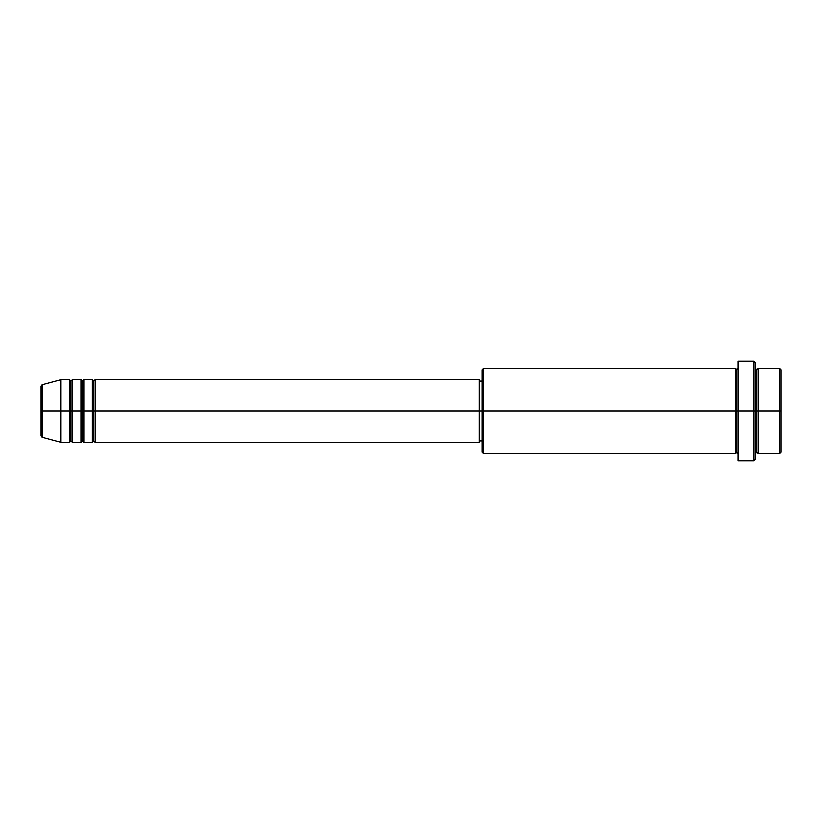 <?xml version="1.0" encoding="UTF-8"?>
<svg xmlns="http://www.w3.org/2000/svg" width="822" height="822" viewBox="0 0 822 822"><rect width="100%" height="100%" fill="white"/><g stroke="black" fill="none" stroke-linecap="round" stroke-linejoin="round"><path stroke-width="1.23" d="M41.1 411L41.1 435.865L41.1 411L41.1 435.865L42.158 437.242L42.158 411L42.158 437.242L42.158 411L41.1 411L41.1 386.135L41.1 411L61.013 411L42.158 411L42.158 384.758L42.158 411L42.158 384.758L41.1 386.135L41.1 411M755.295 368.318L756.713 369.746L758.141 368.318L758.141 411L779.482 411L779.482 453.682L779.482 411L780.9 411L780.9 369.746L780.9 452.254L780.9 411L758.141 411L758.141 368.318L758.141 411L755.295 411L755.295 459.375L755.295 411L736.8 411L736.8 369.746L736.8 411L483.562 411L483.562 453.682L483.562 411L479.288 411L479.288 442.298L479.288 411L95.167 411L95.167 379.702L95.167 411L93.739 411L93.739 381.12L93.739 411L92.321 411L92.321 379.702L92.321 411L83.782 411L83.782 379.702L83.782 411L82.354 411L82.354 381.12L82.354 411L80.936 411L80.936 379.702L80.936 411L72.398 411L72.398 379.702L72.398 411L70.98 411L70.98 381.12L70.98 411L69.551 411L69.551 379.702L69.551 411L61.013 411L61.013 442.298L61.013 411L69.551 411L69.551 379.702L61.013 379.702L61.013 411L61.013 379.702L42.158 384.758M95.167 442.298L93.739 440.88L92.321 442.298L92.321 411L93.739 411L93.739 381.12L93.739 440.88L93.739 411L93.739 440.88L93.739 411L95.167 411L95.167 442.298L479.288 442.298M83.782 442.298L82.354 440.88L80.936 442.298L80.936 411L82.354 411L82.354 381.12L82.354 440.88L82.354 411L82.354 440.88L82.354 411L83.782 411L83.782 442.298L92.321 442.298M72.398 442.298L70.98 440.88L69.551 442.298L69.551 411L70.98 411L70.98 381.12L70.98 440.88L70.98 411L70.98 440.88L70.98 411L72.398 411L72.398 442.298L80.936 442.298M69.551 379.702L70.98 381.12L72.398 379.702L72.398 411L80.936 411L80.936 379.702L82.354 381.12L83.782 379.702L83.782 411L92.321 411L92.321 379.702L93.739 381.12L95.167 379.702L95.167 411L479.288 411L479.288 379.702L479.288 411L482.134 411L482.134 452.254L482.134 369.746L482.134 411L735.371 411L735.371 368.318L735.371 411L735.371 368.318L483.562 368.318L483.562 411L483.562 368.318L482.134 369.746M738.218 453.682L736.8 452.254L735.371 453.682L735.371 411L736.8 411L736.8 452.254L736.8 369.746L736.8 411L738.218 411L738.218 460.793L738.218 361.207L738.218 411L753.866 411L753.866 460.793L753.866 361.207L753.866 411L756.713 411L756.713 369.746L756.713 452.254L756.713 411L756.713 452.254L756.713 411L758.141 411L758.141 453.682L779.482 453.682L780.9 452.254M779.482 411L779.482 368.318L779.482 411M755.295 362.625L755.295 411L755.295 362.625L753.866 361.207L738.218 361.207M735.371 411L735.371 453.682L735.371 411M758.141 411L758.141 453.682L758.141 411M69.551 411L69.551 442.298L69.551 411M72.398 411L72.398 442.298L72.398 411M80.936 411L80.936 442.298L80.936 411M83.782 411L83.782 442.298L83.782 411M92.321 411L92.321 442.298L92.321 411M95.167 411L95.167 442.298L95.167 411M735.371 453.682L483.562 453.682L482.134 452.254M738.218 460.793L753.866 460.793L755.295 459.375M738.218 368.318L736.8 369.746L735.371 368.318M482.134 440.88L479.288 440.88M69.551 442.298L61.013 442.298L42.158 437.242M80.936 379.702L72.398 379.702M780.9 369.746L779.482 368.318L758.141 368.318M482.134 381.12L479.288 381.12M479.288 379.702L95.167 379.702M92.321 379.702L83.782 379.702M758.141 453.682L756.713 452.254L755.295 453.682"/></g></svg>
